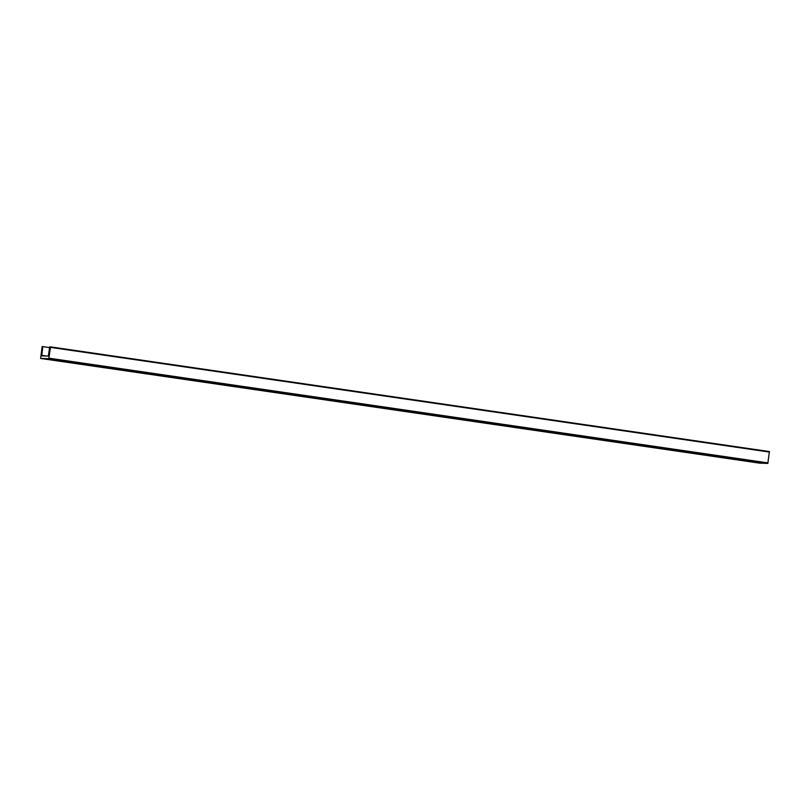 <?xml version="1.0" encoding="UTF-8"?>
<svg xmlns="http://www.w3.org/2000/svg" width="810" height="810" viewBox="0 0 810 810"><rect width="100%" height="100%" fill="white"/><g stroke="black" fill="none" stroke-linecap="round" stroke-linejoin="round"><path stroke-width="1.21" d="M743.631 460.232L739.631 459.807L743.631 460.232M701.338 454.066L697.329 453.651L701.338 454.066M659.036 447.91L655.037 447.484L659.036 447.91M616.744 441.754L612.735 441.328L616.744 441.754M574.452 435.598L570.442 435.173L574.452 435.598M532.15 429.432L528.14 429.017L532.15 429.432M489.858 423.276L485.848 422.85L489.858 423.276M447.555 417.12L443.556 416.694L447.555 417.12M405.263 410.953L401.254 410.538L405.263 410.953M362.961 404.798L358.962 404.372L362.961 404.798M320.669 398.642L316.659 398.216L320.669 398.642M278.377 392.485L274.367 392.06L278.377 392.485M236.074 386.319L232.065 385.904L236.074 386.319M193.782 380.163L189.773 379.738L193.782 380.163M151.48 374.007L147.481 373.582L151.48 374.007M109.188 367.841L105.178 367.426L109.188 367.841M769.389 451.555L50.362 346.852L769.399 451.555L767.829 463.401L759.638 463.148L40.601 358.445L42.171 346.599L42.788 346.619L41.755 355.873L48.316 356.076L49.734 346.832L50.463 347.368L48.792 358.698L40.611 358.445L759.648 463.148M66.886 361.685L62.886 361.26L66.886 361.685M49.633 347.611L42.788 346.619M768.072 462.905L49.035 358.202M767.829 463.401L48.792 358.698M769.5 452.061L50.463 347.368M46.595 356.025L41.644 355.307"/></g></svg>
